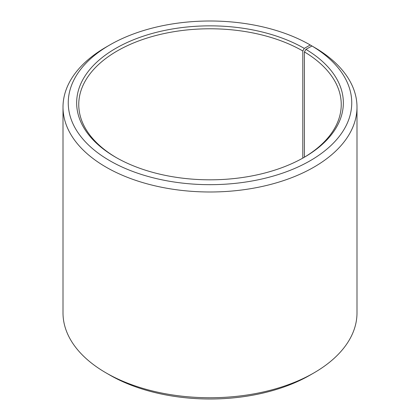 <?xml version="1.0" encoding="UTF-8"?>
<svg xmlns="http://www.w3.org/2000/svg" width="420" height="420" viewBox="0 0 420 420"><rect width="100%" height="100%" fill="white"/><g stroke="black" fill="none" stroke-linecap="round" stroke-linejoin="round"><path stroke-width="0.63" d="M303.544 157.705A131.245 75.773 -0 0 0 341.245 104.554A131.245 75.773 -0 0 0 304.411 51.912L304.411 157.19M313.945 47.129L310.228 44.971L304.29 48.4A133.345 76.986 -0 0 0 115.71 48.4A133.345 76.986 -0 0 0 115.71 157.274A133.345 76.986 -0 0 0 304.29 157.274A133.345 76.986 -0 0 0 305.923 49.355L304.411 51.912M310.228 44.971A141.745 81.837 -0 0 0 109.767 44.971A141.745 81.837 -0 0 0 109.772 160.703A141.745 81.837 -0 0 0 309.351 161.207A141.745 81.837 -0 0 0 311.966 45.99L305.923 49.355M109.767 44.971L106.055 47.114A146.995 84.866 -0 0 0 63.005 107.121A146.995 84.866 -0 0 0 106.055 167.134A146.995 84.866 -0 0 0 266.254 185.53A146.995 84.866 -0 0 0 356.995 107.121A146.995 84.866 -0 0 0 315.74 48.169L311.966 45.99M63.005 107.121L63.005 312.879A146.995 84.866 -0 0 0 106.055 372.887L109.767 375.029A141.745 81.837 -0 0 0 109.772 375.029A141.745 81.837 -0 0 0 310.233 375.029L313.945 372.887A146.995 84.866 -0 0 0 356.995 312.879L356.995 107.121M109.767 375.029L106.055 372.887A146.995 84.866 -0 0 0 313.945 372.887M304.29 48.4L302.804 50.972A131.245 75.773 -0 0 0 159.773 34.545A131.245 75.773 -0 0 0 78.755 104.554A131.245 75.773 -0 0 0 116.456 157.705M302.804 50.972L302.804 158.12"/></g></svg>
